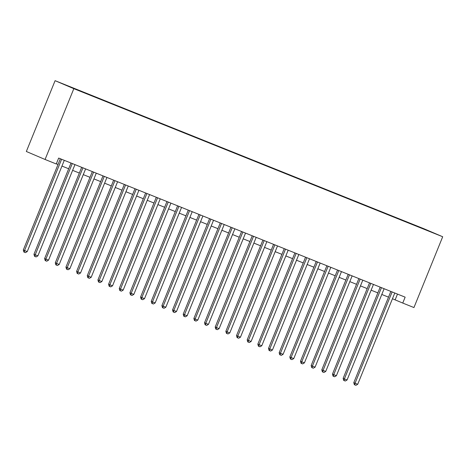 <?xml version="1.0" encoding="UTF-8"?>
<svg xmlns="http://www.w3.org/2000/svg" width="466" height="466" viewBox="0 0 466 466"><rect width="100%" height="100%" fill="white"/><g stroke="black" fill="none" stroke-linecap="round" stroke-linejoin="round"><path stroke-width="0.7" d="M81.09 91.552L75.696 89.326L81.09 91.552M73.826 88.668L45.074 159.477L26.341 151.491L55.093 80.682L423.967 228.759L442.7 236.745L73.826 88.668L55.093 80.682M392.454 298.741L402.752 303.063L405.146 297.162L58.664 158.073L56.27 163.974L45.074 159.477M430.887 231.893L436.118 234.049L430.864 231.963M413.499 224.973L409.952 223.185L64.879 84.748L421.124 228.037M413.493 224.694L421.188 227.973M402.752 303.063L413.948 307.56L442.7 236.745M56.334 163.811L58.017 164.486M61.961 166.065L68.677 168.762M72.62 170.346L79.342 173.043M83.28 174.628L90.002 177.325M93.946 178.909L100.662 181.606M104.605 183.185L111.322 185.882M115.265 187.466L121.987 190.163M125.925 191.747L132.647 194.444M136.59 196.023L143.307 198.726M147.25 200.304L153.966 203.001M157.91 204.586L164.626 207.283M168.57 208.867L175.292 211.564M179.229 213.143L185.951 215.84M189.895 217.424L196.611 220.121M200.555 221.705L207.271 224.402M211.215 225.987L217.937 228.684M221.874 230.262L228.596 232.959M232.54 234.544L239.256 237.241M243.2 238.825L249.916 241.522M253.859 243.101L260.581 245.798M264.519 247.382L271.241 250.079M275.179 251.663L281.901 254.36M285.844 255.945L292.561 258.642M296.504 260.22L303.22 262.917M307.164 264.502L313.886 267.199M317.824 268.783L324.546 271.48M328.489 273.059L335.205 275.755M339.149 277.34L345.865 280.037M349.809 281.621L356.531 284.318M360.468 285.903L367.191 288.6M371.134 290.178L377.85 292.875M381.794 294.46L388.51 297.157M397.486 294.087L395.156 299.824M409.824 223.499L409.952 223.185M390.84 291.419L353.793 382.656L355.057 383.198L392.116 291.932M357.725 384.269L355.919 385.318L354.853 384.893L355.057 383.198L357.725 384.269L394.784 293.003M354.853 384.893L354.346 384.677L353.793 382.656M380.18 287.138L343.133 378.38L344.397 378.916L381.456 287.65M347.065 379.988L345.259 381.037L344.193 380.611L344.397 378.916L347.065 379.988L384.124 288.722M344.193 380.611L343.687 380.396L343.133 378.38M369.521 282.862L332.474 374.099L333.738 374.641L370.796 283.375M336.4 375.707L334.6 376.761L333.534 376.33L333.738 374.641L336.4 375.707L373.458 284.441M333.534 376.33L333.027 376.114L332.474 374.099M358.861 278.581L321.808 369.818L323.078 370.359L360.136 279.093M325.74 371.431L323.94 372.48L322.874 372.054L323.078 370.359L325.74 371.431L362.798 280.165M322.874 372.054L322.367 371.839L321.808 369.818M348.195 274.299L311.148 365.542L312.412 366.078L349.471 274.812M315.08 367.15L313.28 368.198L312.208 367.773L312.412 366.078L315.08 367.15L352.139 275.884M312.208 367.773L311.707 367.558L311.148 365.542M337.535 270.018L300.488 361.261L301.752 361.797L338.811 270.53M304.42 362.868L302.615 363.923L301.549 363.492L301.752 361.797L304.42 362.868L341.479 271.602M301.549 363.492L301.042 363.276L300.488 361.261M326.876 265.742L289.829 356.979L291.093 357.521L328.151 266.255M293.755 358.587L291.955 359.641L290.889 359.21L291.093 357.521L293.755 358.587L330.819 267.321M290.889 359.21L290.382 358.995L289.829 356.979M316.216 261.461L279.163 352.698L280.433 353.24L317.492 261.974M283.095 354.311L281.295 355.36L280.229 354.935L280.433 353.24L283.095 354.311L320.154 263.045M280.229 354.935L279.722 354.719L279.163 352.698M305.55 257.18L268.503 348.422L269.767 348.958L306.832 257.692M272.435 350.03L270.635 351.079L269.569 350.653L269.767 348.958L272.435 350.03L309.494 258.764M269.569 350.653L269.063 350.438L268.503 348.422M294.891 252.904L257.844 344.141L259.108 344.683L296.166 253.417M261.776 345.749L259.97 346.803L258.904 346.372L259.108 344.683L261.776 345.749L298.834 254.483M258.904 346.372L258.397 346.156L257.844 344.141M284.231 248.623L247.184 339.86L248.448 340.401L285.507 249.135M251.116 341.473L249.31 342.522L248.244 342.096L248.448 340.401L251.116 341.473L288.174 250.201M248.244 342.096L247.737 341.875L247.184 339.86M273.571 244.341L236.518 335.578L237.788 336.12L274.847 244.854M240.45 337.192L238.65 338.24L237.584 337.815L237.788 336.12L240.45 337.192L277.509 245.926M237.584 337.815L237.078 337.6L236.518 335.578M262.911 240.06L225.859 331.303L227.128 331.839L264.187 240.573M229.79 332.91L227.99 333.965L226.925 333.534L227.128 331.839L229.79 332.91L266.849 241.644M226.925 333.534L226.418 333.318L225.859 331.303M252.246 235.784L215.199 327.021L216.463 327.563L253.521 236.297M219.131 328.629L217.325 329.683L216.259 329.252L216.463 327.563L219.131 328.629L256.189 237.363M216.259 329.252L215.758 329.037L215.199 327.021M241.586 231.503L204.539 322.74L205.803 323.282L242.862 232.016M208.471 324.353L206.665 325.402L205.599 324.977L205.803 323.282L208.471 324.353L245.53 233.087M205.599 324.977L205.092 324.761L204.539 322.74M230.926 227.222L193.879 318.464L195.143 319L232.202 227.734M197.805 320.072L196.005 321.121L194.939 320.695L195.143 319L197.805 320.072L234.87 228.806M194.939 320.695L194.433 320.48L193.879 318.464M220.267 222.94L183.214 314.183L184.484 314.725L221.542 223.453M187.146 315.791L185.346 316.845L184.28 316.414L184.484 314.725L187.146 315.791L224.204 224.525M184.28 316.414L183.773 316.198L183.214 314.183M209.601 218.665L172.554 309.902L173.818 310.443L210.882 219.177M176.486 311.509L174.686 312.564L173.62 312.138L173.818 310.443L176.486 311.509L213.545 220.243M173.62 312.138L173.113 311.917L172.554 309.902M198.941 214.383L161.894 305.62L163.158 306.162L200.217 214.896M165.826 307.234L164.02 308.282L162.954 307.857L163.158 306.162L165.826 307.234L202.885 215.968M162.954 307.857L162.448 307.642L161.894 305.62M188.281 210.102L151.234 301.345L152.499 301.881L189.557 210.615M155.166 302.952L153.361 304.007L152.295 303.576L152.499 301.881L155.166 302.952L192.225 211.686M152.295 303.576L151.788 303.36L151.234 301.345M177.622 205.826L140.569 297.063L141.839 297.605L178.897 206.339M144.501 298.671L142.701 299.725L141.635 299.294L141.839 297.605L144.501 298.671L181.559 207.405M141.635 299.294L141.128 299.079L140.569 297.063M166.956 201.545L129.909 292.782L131.179 293.324L168.238 202.058M133.841 294.395L132.041 295.444L130.975 295.019L131.179 293.324L133.841 294.395L170.9 203.129M130.975 295.019L130.468 294.803L129.909 292.782M156.296 197.264L119.249 288.506L120.513 289.042L157.572 197.776M123.181 290.114L121.376 291.163L120.31 290.737L120.513 289.042L123.181 290.114L160.24 198.848M120.31 290.737L119.809 290.522L119.249 288.506M145.637 192.982L108.59 284.225L109.854 284.761L146.912 193.495M112.522 285.833L110.716 286.887L109.65 286.456L109.854 284.761L112.522 285.833L149.58 194.567M109.65 286.456L109.143 286.24L108.59 284.225M134.977 188.707L97.93 279.944L99.194 280.485L136.253 189.219M101.856 281.551L100.056 282.606L98.99 282.175L99.194 280.485L101.856 281.551L138.92 190.285M98.99 282.175L98.483 281.959L97.93 279.944M124.317 184.425L87.264 275.662L88.534 276.204L125.593 184.938M91.196 277.276L89.396 278.324L88.33 277.899L88.534 276.204L91.196 277.276L128.255 186.01M88.33 277.899L87.824 277.684L87.264 275.662M113.652 180.144L76.605 271.387L77.869 271.923L114.933 180.657M80.536 272.994L78.737 274.049L77.671 273.618L77.869 271.923L80.536 272.994L117.595 181.728M77.671 273.618L77.164 273.402L76.605 271.387M102.992 175.868L65.945 267.105L67.209 267.647L104.267 176.381M69.877 268.713L68.071 269.767L67.005 269.336L67.209 267.647L69.877 268.713L106.935 177.447M67.005 269.336L66.498 269.121L65.945 267.105M92.332 171.587L55.285 262.824L56.549 263.366L93.608 172.1M59.217 264.438L57.411 265.486L56.345 265.061L56.549 263.366L59.217 264.438L96.276 173.171M56.345 265.061L55.838 264.845L55.285 262.824M81.672 167.306L44.619 258.548L45.889 259.084L82.948 167.818M48.551 260.156L46.751 261.205L45.685 260.779L45.889 259.084L48.551 260.156L85.61 168.89M45.685 260.779L45.179 260.564L44.619 258.548M71.007 163.024L33.96 254.267L35.23 254.803L72.288 163.537M37.892 255.875L36.092 256.929L35.026 256.498L35.23 254.803L37.892 255.875L74.95 164.609M35.026 256.498L34.519 256.283L33.96 254.267M60.347 158.749L23.3 249.986L24.564 250.527L61.623 159.261M27.232 251.593L25.426 252.648L24.36 252.217L24.564 250.527L27.232 251.593L64.291 160.327M24.36 252.217L23.859 252.001L23.3 249.986"/></g></svg>
